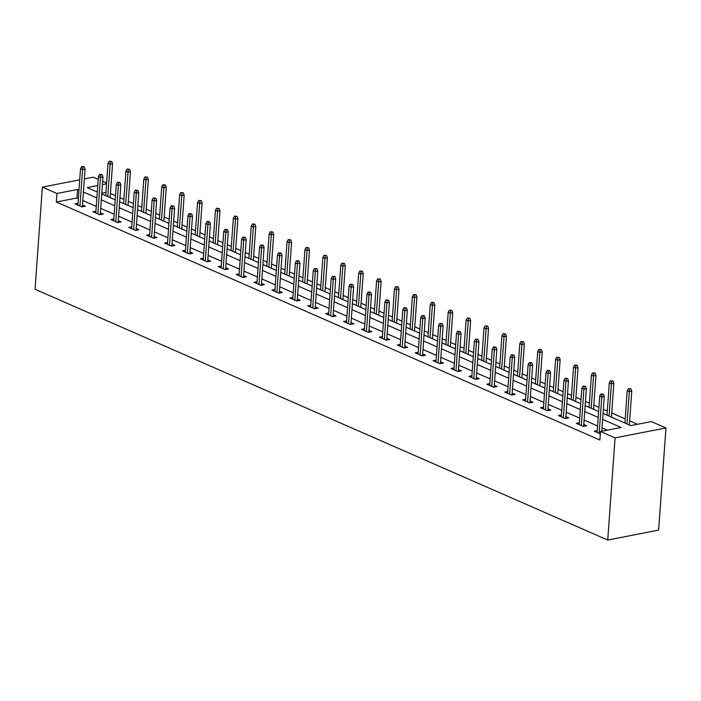 <?xml version="1.0" encoding="UTF-8"?>
<svg xmlns="http://www.w3.org/2000/svg" width="701" height="701" viewBox="0 0 701 701"><rect width="100%" height="100%" fill="white"/><g stroke="black" fill="none" stroke-linecap="round" stroke-linejoin="round"><path stroke-width="1.05" d="M603.044 413.467L630.742 425.603L651.378 421.573L665.95 427.96L658.625 530.114L607.741 540.042L35.05 289.268L42.375 187.114L56.947 193.494L56.334 202.011L599.881 440.018L600.494 431.501L621.121 427.479L602.623 419.382M84.348 178.921L93.259 177.187L98.219 179.36M102.644 181.296L106.605 183.031M637.507 424.28L629.638 420.837M625.204 418.9L611.736 412.994M607.303 411.058L603.342 409.323M598.917 407.386L593.835 405.16M589.401 403.215L585.44 401.48M581.006 399.544L575.924 397.318M571.499 395.382L567.538 393.647M563.105 391.701L558.022 389.476M553.588 387.539L549.637 385.804M545.203 383.868L540.12 381.642M535.687 379.697L531.726 377.962M527.301 376.025L522.219 373.799M517.785 371.863L513.824 370.128M509.39 368.183L504.317 365.957M499.883 364.021L495.922 362.286M491.489 360.349L486.406 358.123M481.973 356.178L478.021 354.443M473.587 352.507L468.505 350.281M464.071 348.336L460.11 346.609M455.685 344.664L450.603 342.438M446.169 340.502L442.208 338.767M437.774 336.822L432.701 334.605M428.267 332.66L424.307 330.925M419.873 328.988L414.79 326.762M410.365 324.817L406.405 323.091M401.971 321.146L396.889 318.92M392.455 316.983L388.503 315.248M384.069 313.303L378.987 311.078M374.553 309.141L370.592 307.406M366.159 305.47L361.085 303.244M356.651 301.299L352.691 299.564M348.257 297.627L343.175 295.401M338.749 293.465L334.789 291.73M330.355 289.785L325.273 287.559M320.839 285.622L316.887 283.887M312.453 281.951L307.371 279.725M302.937 277.78L298.976 276.045M294.551 274.109L289.469 271.883M285.035 269.938L281.075 268.211M276.641 266.266L271.559 264.04M267.134 262.104L263.173 260.369M258.739 258.424L253.657 256.207M249.223 254.261L245.271 252.526M240.837 250.59L235.755 248.364M231.321 246.419L227.361 244.693M222.936 242.748L217.853 240.522M213.419 238.585L209.459 236.85M205.025 234.905L199.943 232.679M195.518 230.743L191.557 229.008M187.123 227.071L182.041 224.846M177.607 222.9L173.655 221.166M169.221 219.229L164.139 217.003M159.705 215.067L155.745 213.332M151.32 211.387L146.237 209.161M141.804 207.224L137.843 205.489M133.409 203.553L128.336 201.327M123.902 199.382L119.941 197.647M115.507 195.71L110.425 193.485M105.939 192.328L101.803 193.134M607.25 430.186L602.01 427.89M597.585 425.954L584.108 420.057M579.674 418.111L566.206 412.214M561.773 410.269L548.305 404.372M543.871 402.435L530.403 396.529M525.969 394.593L512.492 388.696M508.059 386.75L494.591 380.853M490.157 378.917L476.689 373.011M472.255 371.074L458.787 365.177M454.353 363.232L440.876 357.335M436.451 355.389L422.975 349.492M418.541 347.556L405.073 341.659M400.639 339.713L387.171 333.816M382.737 331.871L369.261 325.974M364.835 324.037L351.359 318.131M346.925 316.195L333.457 310.298M329.023 308.352L315.555 302.455M311.121 300.519L297.645 294.613M293.22 292.676L279.743 286.779M275.309 284.834L261.841 278.937M257.407 276.991L243.939 271.094M239.505 269.158L226.037 263.261M221.604 261.315L208.127 255.418M203.693 253.473L190.225 247.576M185.791 245.639L172.323 239.733M167.889 237.797L154.422 231.9M149.988 229.954L136.511 224.057M132.077 222.121L118.609 216.215M114.175 214.278L100.707 208.381M96.274 206.436L82.806 200.539M78.372 198.593L76.97 197.98L56.334 202.011M78.03 203.299L75.033 203.886L81.921 206.9L85.356 206.225L82.481 204.972M95.941 211.132L92.935 211.72L99.822 214.734L103.257 214.068L100.392 212.806M113.842 218.975L110.837 219.562L117.724 222.576L121.159 221.902L118.294 220.649M131.744 226.817L128.739 227.404L135.626 230.419L139.07 229.744L136.196 228.491M149.646 234.651L146.649 235.238L153.537 238.252L156.971 237.586L154.097 236.325M167.557 242.493L164.551 243.081L171.438 246.095L174.873 245.429L172.008 244.167M185.458 250.336L182.453 250.923L189.34 253.937L192.775 253.263L189.91 252.01M203.36 258.178L200.355 258.757L207.242 261.78L210.686 261.105L207.811 259.852M221.262 266.012L218.265 266.599L225.144 269.613L228.587 268.947L225.713 267.686M239.164 273.854L236.167 274.441L243.054 277.456L246.489 276.781L243.615 275.528M257.074 281.697L254.069 282.284L260.956 285.298L264.391 284.624L261.526 283.37M274.976 289.531L271.97 290.118L278.858 293.132L282.301 292.466L279.427 291.204M292.878 297.373L289.881 297.96L296.76 300.974L300.203 300.3L297.329 299.047M310.78 305.215L307.783 305.802L314.67 308.817L318.105 308.142L315.231 306.889M328.69 313.049L325.685 313.636L332.572 316.65L336.007 315.985L333.141 314.723M346.592 320.892L343.586 321.479L350.474 324.493L353.909 323.827L351.043 322.565M364.494 328.734L361.488 329.321L368.375 332.335L371.819 331.661L368.945 330.408M382.395 336.576L379.399 337.155L386.286 340.178L389.721 339.503L386.847 338.25M400.306 344.41L397.301 344.997L404.188 348.011L407.623 347.345L404.757 346.084M418.208 352.252L415.202 352.84L422.09 355.854L425.525 355.179L422.659 353.926M436.11 360.095L433.104 360.673L439.991 363.696L443.435 363.022L440.561 361.769M454.011 367.929L451.015 368.516L457.902 371.53L461.337 370.864L458.463 369.602M471.922 375.771L468.916 376.358L475.804 379.372L479.239 378.698L476.373 377.445M489.824 383.613L486.818 384.201L493.706 387.215L497.14 386.54L494.275 385.287M507.726 391.447L504.72 392.034L511.607 395.049L515.051 394.383L512.177 393.121M525.627 399.29L522.631 399.877L529.509 402.891L532.953 402.225L530.079 400.963M543.538 407.132L540.532 407.719L547.42 410.733L550.855 410.059L547.989 408.806M561.44 414.974L558.434 415.553L565.321 418.567L568.756 417.901L565.891 416.648M579.341 422.808L576.336 423.395L583.223 426.41L586.667 425.744L583.793 424.482M597.243 430.651L594.246 431.238L600.319 433.893M600.494 431.501L615.066 437.888L607.741 540.042M615.066 437.888L665.95 427.96M97.772 185.528L87.204 187.588L97.308 192.013M101.741 193.958L115.209 199.855M119.643 201.8L133.111 207.698M137.545 209.634L151.022 215.54M155.456 217.476L168.923 223.374M173.357 225.319L186.825 231.216M191.259 233.153L204.727 239.059M209.161 240.995L222.638 246.892M227.063 248.837L240.539 254.735M244.973 256.68L258.441 262.577M262.875 264.514L276.343 270.411M280.777 272.356L294.254 278.253M298.679 280.198L312.155 286.096M316.589 288.032L330.057 293.938M334.491 295.875L347.959 301.772M352.393 303.717L365.869 309.614M370.294 311.551L383.771 317.457M388.205 319.393L401.673 325.29M406.107 327.236L419.575 333.133M424.009 335.069L437.477 340.975M441.91 342.912L455.387 348.809M459.821 350.754L473.289 356.651M477.723 358.597L491.191 364.494M495.625 366.43L509.092 372.327M513.526 374.273L527.003 380.17M531.437 382.115L544.905 388.012M549.339 389.949L562.807 395.855M567.24 397.791L580.708 403.688M585.142 405.634L598.619 411.531M106.552 183.82L102.407 184.626M79.712 179.824L42.375 187.114M78.976 190.085L77.574 189.472L56.947 193.494M598.19 417.437L584.722 411.54M580.288 409.603L566.82 403.697M562.386 401.761L548.909 395.863M544.484 393.918L531.007 388.021M526.574 386.076L513.106 380.179M508.672 378.242L495.204 372.345M490.77 370.4L477.293 364.502M472.868 362.557L459.392 356.66M454.958 354.724L441.49 348.818M437.056 346.881L423.588 340.984M419.154 339.039L405.686 333.141M401.252 331.205L387.776 325.299M383.342 323.363L369.874 317.465M365.44 315.52L351.972 309.623M347.538 307.678L334.07 301.78M329.636 299.844L316.16 293.947M311.726 292.002L298.258 286.104M293.824 284.159L280.356 278.262M275.922 276.325L262.454 270.42M258.021 268.483L244.544 262.586M240.119 260.641L226.642 254.743M222.208 252.807L208.74 246.901M204.306 244.964L190.838 239.067M186.405 237.122L172.928 231.225M168.503 229.28L155.026 223.382M150.592 221.446L137.124 215.549M132.691 213.603L119.223 207.706M114.789 205.761L101.312 199.864M96.887 197.927L83.41 192.021M76.97 197.98L77.574 189.472M82.35 206.813L85.049 169.134L82.578 169.616L79.967 206.041M82.823 167.101L84.199 166.829L81.684 166.593L82.823 167.101L82.578 169.616L80.51 168.713L77.899 205.139M85.049 169.134L84.199 166.829M81.684 166.593L80.51 168.713M111.704 161.467L109.181 161.23L111.704 161.467L112.554 163.771L110.083 164.253L108.015 163.351L105.702 195.693M110.329 161.729L107.761 196.595M112.554 163.771L110.127 197.629M108.015 163.351L109.181 161.23M100.261 214.655L102.959 176.976L100.48 177.458L97.868 213.884M100.734 174.935L102.109 174.672L99.586 174.435L100.734 174.935L100.48 177.458L98.412 176.556L95.809 212.981M102.959 176.976L102.109 174.672M99.586 174.435L98.412 176.556M118.162 222.489L120.861 184.819L118.381 185.301L115.77 221.726M118.635 182.777L120.011 182.505L117.488 182.278L118.635 182.777L118.381 185.301L116.322 184.398L113.711 220.815M120.861 184.819L120.011 182.505M117.488 182.278L116.322 184.398M129.615 169.3L127.091 169.072L129.615 169.3L130.465 171.614L127.985 172.095L125.917 171.184L123.604 203.527M128.239 169.572L125.672 204.438M130.465 171.614L128.038 205.472M125.917 171.184L127.091 169.072M147.517 177.143L144.993 176.906L147.517 177.143L148.367 179.447L145.887 179.929L143.828 179.027L141.506 211.369M146.141 177.414L143.574 212.272M148.367 179.447L145.939 213.314M143.828 179.027L144.993 176.906M136.064 230.331L138.763 192.652L136.292 193.134L133.681 229.56M136.537 190.619L137.913 190.348L135.389 190.111L136.537 190.619L136.292 193.134L134.224 192.232L131.613 228.657M138.763 192.652L137.913 190.348M135.389 190.111L134.224 192.232M153.966 238.174L156.665 200.495L154.194 200.977L151.582 237.402M154.439 198.453L155.815 198.19L153.291 197.954L154.439 198.453L154.194 200.977L152.126 200.074L149.515 236.5M156.665 200.495L155.815 198.19M153.291 197.954L152.126 200.074M171.868 246.007L174.575 208.337L172.095 208.819L169.484 245.245M172.35 206.296L173.725 206.024L171.202 205.796L172.35 206.296L172.095 208.819L170.028 207.917L167.416 244.334M174.575 208.337L173.725 206.024M171.202 205.796L170.028 207.917M165.418 184.985L162.895 184.749L165.418 184.985L166.268 187.29L163.797 187.772L161.729 186.869L159.407 219.211M164.043 185.248L161.475 220.114M166.268 187.29L163.841 221.148M161.729 186.869L162.895 184.749M183.32 192.819L180.797 192.591L183.32 192.819L184.17 195.132L181.699 195.614L179.631 194.712L177.309 227.054M181.945 193.09L179.377 227.956M184.17 195.132L181.743 228.99M179.631 194.712L180.797 192.591M201.222 200.661L198.707 200.425L201.222 200.661L202.081 202.966L199.601 203.448L197.533 202.545L195.22 234.888M199.855 200.933L197.279 235.79M202.081 202.966L199.654 236.833M197.533 202.545L198.707 200.425M219.133 208.504L216.609 208.267L219.133 208.504L219.983 210.808L217.503 211.29L215.444 210.388L213.122 242.73M217.757 208.767L215.189 243.633M219.983 210.808L217.555 244.667M215.444 210.388L216.609 208.267M237.034 216.337L234.511 216.11L237.034 216.337L237.884 218.651L235.413 219.133L233.345 218.23L231.023 250.572M235.659 216.609L233.091 251.475M237.884 218.651L235.457 252.509M233.345 218.23L234.511 216.11M254.936 224.18L252.413 223.943L254.936 224.18L255.786 226.484L253.315 226.975L251.247 226.064L248.925 258.406M253.56 224.451L250.993 259.317M255.786 226.484L253.359 260.351M251.247 226.064L252.413 223.943M272.838 232.022L270.323 231.786L272.838 232.022L273.697 234.327L271.217 234.809L269.149 233.906L266.836 266.249M271.462 232.285L268.895 267.151M273.697 234.327L271.269 268.194M269.149 233.906L270.323 231.786M290.749 239.865L288.225 239.628L290.749 239.865L291.598 242.169L289.119 242.651L287.051 241.749L284.737 274.091M289.373 240.128L286.805 274.994M291.598 242.169L289.171 276.028M287.051 241.749L288.225 239.628M308.65 247.698L306.127 247.471L308.65 247.698L309.5 250.012L307.02 250.494L304.961 249.582L302.639 281.925M307.275 247.97L304.707 282.836M309.5 250.012L307.073 283.87M304.961 249.582L306.127 247.471M326.552 255.541L324.028 255.304L326.552 255.541L327.402 257.845L324.931 258.327L322.863 257.425L320.541 289.767M325.176 255.812L322.609 290.67M327.402 257.845L324.975 291.712M322.863 257.425L324.028 255.304M344.454 263.383L341.93 263.147L344.454 263.383L345.304 265.688L342.833 266.17L340.765 265.267L338.452 297.61M343.078 263.646L340.511 298.512M345.304 265.688L342.877 299.546M340.765 265.267L341.93 263.147M362.364 271.217L359.841 270.989L362.364 271.217L363.214 273.53L360.735 274.012L358.667 273.11L356.353 305.443M360.989 271.489L358.421 306.355M363.214 273.53L360.787 307.389M358.667 273.11L359.841 270.989M380.266 279.059L377.743 278.823L380.266 279.059L381.116 281.364L378.636 281.846L376.577 280.943L374.255 313.286M378.89 279.331L376.323 314.188M381.116 281.364L378.689 315.231M376.577 280.943L377.743 278.823M398.168 286.902L395.644 286.665L398.168 286.902L399.018 289.206L396.547 289.688L394.479 288.786L392.157 321.128M396.792 287.165L394.225 322.031M399.018 289.206L396.591 323.065M394.479 288.786L395.644 286.665M416.07 294.735L413.546 294.508L416.07 294.735L416.92 297.049L414.449 297.531L412.381 296.628L410.067 328.971M414.694 295.007L412.127 329.873M416.92 297.049L414.493 330.907M412.381 296.628L413.546 294.508M433.98 302.578L431.457 302.341L433.98 302.578L434.83 304.882L432.351 305.373L430.283 304.462L427.969 336.804M432.605 302.85L430.037 337.716M434.83 304.882L432.403 338.749M430.283 304.462L431.457 302.341M451.882 310.42L449.359 310.184L451.882 310.42L452.732 312.725L450.252 313.207L448.193 312.304L445.871 344.647M450.506 310.683L447.939 345.549M452.732 312.725L450.305 346.583M448.193 312.304L449.359 310.184M469.784 318.263L467.26 318.026L469.784 318.263L470.634 320.567L468.163 321.049L466.095 320.147L463.773 352.489M468.408 318.526L465.841 353.392M470.634 320.567L468.207 354.426M466.095 320.147L467.26 318.026M487.686 326.096L485.162 325.869L487.686 326.096L488.536 328.41L486.065 328.892L483.997 327.98L481.683 360.323M486.31 326.368L483.743 361.234M488.536 328.41L486.108 362.268M483.997 327.98L485.162 325.869M189.778 253.85L192.477 216.171L189.997 216.662L187.386 253.079M190.251 214.138L191.627 213.866L189.104 213.63L190.251 214.138L189.997 216.662L187.938 215.75L185.327 252.176M192.477 216.171L191.627 213.866M189.104 213.63L187.938 215.75M207.68 261.692L210.379 224.013L207.908 224.495L205.297 260.921M208.153 221.972L209.529 221.709L207.005 221.472L208.153 221.972L207.908 224.495L205.84 223.593L203.229 260.018M210.379 224.013L209.529 221.709M207.005 221.472L205.84 223.593M225.582 269.535L228.281 231.856L225.81 232.338L223.198 268.763M226.055 229.814L227.431 229.551L224.907 229.315L226.055 229.814L225.81 232.338L223.742 231.435L221.13 267.861M228.281 231.856L227.431 229.551M224.907 229.315L223.742 231.435M243.484 277.368L246.191 239.698L243.711 240.18L241.1 276.597M243.966 237.657L245.341 237.385L242.818 237.157L243.966 237.657L243.711 240.18L241.643 239.269L239.032 275.695M246.191 239.698L245.341 237.385M242.818 237.157L241.643 239.269M261.394 285.211L264.093 247.532L261.613 248.014L259.002 284.44M261.867 245.499L263.243 245.227L260.719 244.991L261.867 245.499L261.613 248.014L259.554 247.111L256.943 283.537M264.093 247.532L263.243 245.227M260.719 244.991L259.554 247.111M279.296 293.053L281.995 255.374L279.524 255.856L276.913 292.282M279.769 253.333L281.145 253.07L278.621 252.833L279.769 253.333L279.524 255.856L277.456 254.954L274.845 291.379M281.995 255.374L281.145 253.07M278.621 252.833L277.456 254.954M297.198 300.887L299.897 263.217L297.426 263.699L294.814 300.124M297.671 261.175L299.047 260.903L296.523 260.676L297.671 261.175L297.426 263.699L295.358 262.796L292.746 299.213M299.897 263.217L299.047 260.903M296.523 260.676L295.358 262.796M315.1 308.729L317.807 271.05L315.327 271.532L312.716 307.958M315.581 269.018L316.957 268.746L314.434 268.509L315.581 269.018L315.327 271.532L313.259 270.63L310.648 307.056M317.807 271.05L316.957 268.746M314.434 268.509L313.259 270.63M333.01 316.572L335.709 278.893L333.229 279.375L330.618 315.8M333.483 276.851L334.859 276.588L332.335 276.352L333.483 276.851L333.229 279.375L331.17 278.472L328.559 314.898M335.709 278.893L334.859 276.588M332.335 276.352L331.17 278.472M350.912 324.405L353.611 286.735L351.14 287.217L348.528 323.643M351.385 284.694L352.761 284.422L350.237 284.194L351.385 284.694L351.14 287.217L349.072 286.315L346.46 322.732M353.611 286.735L352.761 284.422M350.237 284.194L349.072 286.315M368.814 332.248L371.512 294.569L369.041 295.06L366.43 331.477M369.287 292.536L370.663 292.264L368.139 292.028L369.287 292.536L369.041 295.06L366.974 294.148L364.362 330.574M371.512 294.569L370.663 292.264M368.139 292.028L366.974 294.148M386.715 340.09L389.423 302.411L386.943 302.893L384.332 339.319M387.197 300.37L388.564 300.107L386.049 299.87L387.197 300.37L386.943 302.893L384.875 301.991L382.264 338.417M389.423 302.411L388.564 300.107M386.049 299.87L384.875 301.991M404.626 347.933L407.325 310.254L404.845 310.736L402.234 347.161M405.099 308.212L406.475 307.949L403.951 307.713L405.099 308.212L404.845 310.736L402.786 309.833L400.175 346.259M407.325 310.254L406.475 307.949M403.951 307.713L402.786 309.833M422.528 355.766L425.227 318.096L422.747 318.578L420.144 354.995M423.001 316.055L424.377 315.783L421.853 315.555L423.001 316.055L422.747 318.578L420.688 317.667L418.076 354.093M425.227 318.096L424.377 315.783M421.853 315.555L420.688 317.667M440.43 363.609L443.128 325.93L440.657 326.412L438.046 362.838M440.903 323.897L442.278 323.625L439.755 323.389L440.903 323.897L440.657 326.412L438.589 325.509L435.978 361.935M443.128 325.93L442.278 323.625M439.755 323.389L438.589 325.509M458.331 371.451L461.03 333.772L458.559 334.254L455.948 370.68M458.805 331.731L460.18 331.468L457.657 331.231L458.805 331.731L458.559 334.254L456.491 333.352L453.88 369.777M461.03 333.772L460.18 331.468M457.657 331.231L456.491 333.352M476.242 379.285L478.941 341.615L476.461 342.097L473.85 378.522M476.715 339.573L478.091 339.302L475.567 339.074L476.715 339.573L476.461 342.097L474.393 341.194L471.782 377.611M478.941 341.615L478.091 339.302M475.567 339.074L474.393 341.194M494.144 387.127L496.843 349.449L494.363 349.93L491.752 386.356M494.617 347.416L495.993 347.144L493.469 346.907L494.617 347.416L494.363 349.93L492.304 349.028L489.692 385.454M496.843 349.449L495.993 347.144M493.469 346.907L492.304 349.028M505.596 333.939L503.073 333.702L505.596 333.939L506.446 336.243L503.966 336.725L501.898 335.823L499.585 368.165M504.221 334.211L501.653 369.068M506.446 336.243L504.019 370.11M501.898 335.823L503.073 333.702M523.498 341.781L520.974 341.545L523.498 341.781L524.348 344.086L521.868 344.568L519.809 343.665L517.487 376.008M522.122 342.044L519.555 376.91M524.348 344.086L521.921 377.944M519.809 343.665L520.974 341.545M512.045 394.97L514.744 357.291L512.273 357.773L509.662 394.199M512.519 355.249L513.894 354.986L511.371 354.75L512.519 355.249L512.273 357.773L510.205 356.87L507.594 393.296M514.744 357.291L513.894 354.986M511.371 354.75L510.205 356.87M541.4 349.615L538.876 349.387L541.4 349.615L542.25 351.928L539.779 352.41L537.711 351.508L535.389 383.841M540.024 349.887L537.457 384.753M542.25 351.928L539.823 385.787M537.711 351.508L538.876 349.387M529.947 402.803L532.646 365.133L530.175 365.615L527.564 402.041M530.42 363.092L531.796 362.82L529.273 362.592L530.42 363.092L530.175 365.615L528.107 364.713L525.496 401.13M532.646 365.133L531.796 362.82M529.273 362.592L528.107 364.713M559.302 357.457L556.778 357.221L559.302 357.457L560.152 359.762L557.681 360.244L555.613 359.341L553.291 391.684M557.926 357.729L555.358 392.586M560.152 359.762L557.724 393.629M555.613 359.341L556.778 357.221M547.849 410.646L550.557 372.967L548.077 373.458L545.466 409.875M548.331 370.934L549.707 370.663L547.183 370.426L548.331 370.934L548.077 373.458L546.009 372.546L543.398 408.972M550.557 372.967L549.707 370.663M547.183 370.426L546.009 372.546M577.203 365.3L574.689 365.063L577.203 365.3L578.062 367.604L575.582 368.086L573.514 367.184L571.201 399.526M575.836 365.563L573.26 400.429M578.062 367.604L575.635 401.463M573.514 367.184L574.689 365.063M565.76 418.488L568.458 380.809L565.979 381.291L563.367 417.717M566.233 378.768L567.608 378.505L565.085 378.268L566.233 378.768L565.979 381.291L563.919 380.389L561.308 416.815M568.458 380.809L567.608 378.505M565.085 378.268L563.919 380.389M595.114 373.134L592.59 372.906L595.114 373.134L595.964 375.447L593.484 375.929L591.425 375.026L589.103 407.369M593.738 373.405L591.171 408.271M595.964 375.447L593.537 409.305M591.425 375.026L592.59 372.906M583.661 426.322L586.36 388.652L583.889 389.134L581.278 425.56M584.135 386.61L585.51 386.347L582.987 386.111L584.135 386.61L583.889 389.134L581.821 388.231L579.21 424.657M586.36 388.652L585.51 386.347M582.987 386.111L581.821 388.231M613.016 380.976L610.492 380.739L613.016 380.976L613.866 383.281L611.395 383.771L609.327 382.86L607.005 415.202M611.64 381.248L609.073 416.114M613.866 383.281L611.438 417.148M609.327 382.86L610.492 380.739M601.773 431.255L604.262 396.494L601.791 396.976L599.18 433.393M602.036 394.453L603.412 394.181L600.888 393.953L602.036 394.453L601.791 396.976L599.723 396.065L597.112 432.491M604.262 396.494L603.412 394.181M600.888 393.953L599.723 396.065M630.918 388.818L628.394 388.582L630.918 388.818L631.767 391.123L629.296 391.605L627.229 390.702L624.906 423.045M629.542 389.081L626.974 423.947M631.767 391.123L629.34 424.981M627.229 390.702L628.394 388.582"/></g></svg>
